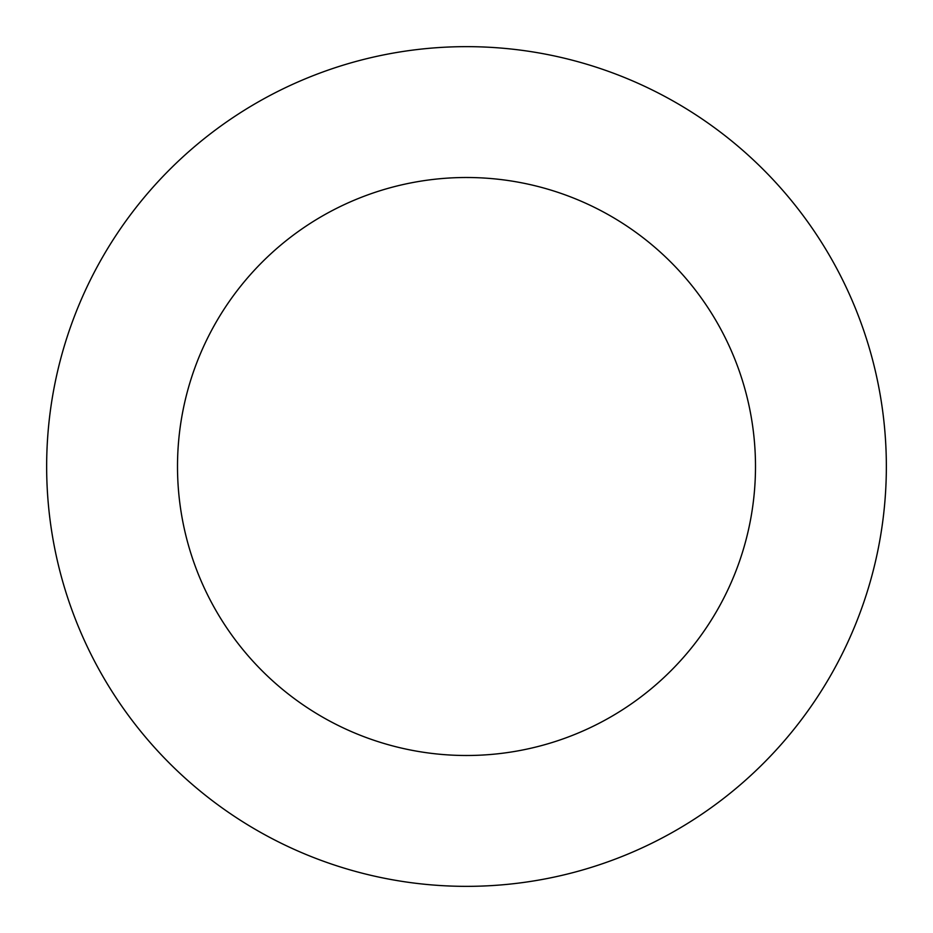 <?xml version="1.0" encoding="UTF-8"?>
<svg xmlns="http://www.w3.org/2000/svg" width="933" height="933" viewBox="0 0 933 933"><rect width="100%" height="100%" fill="white"/><g stroke="black" fill="none" stroke-linecap="round" stroke-linejoin="round"><path stroke-width="1.4" d="M177.503 466.5A288.997 288.997 0 0 1 610.998 216.223A288.997 288.997 0 0 1 610.998 716.777A288.997 288.997 0 0 1 177.503 466.5M46.65 466.5A419.85 419.85 0 0 1 676.425 102.898A419.85 419.85 0 0 1 676.425 830.102A419.85 419.85 0 0 1 46.65 466.5"/></g></svg>
